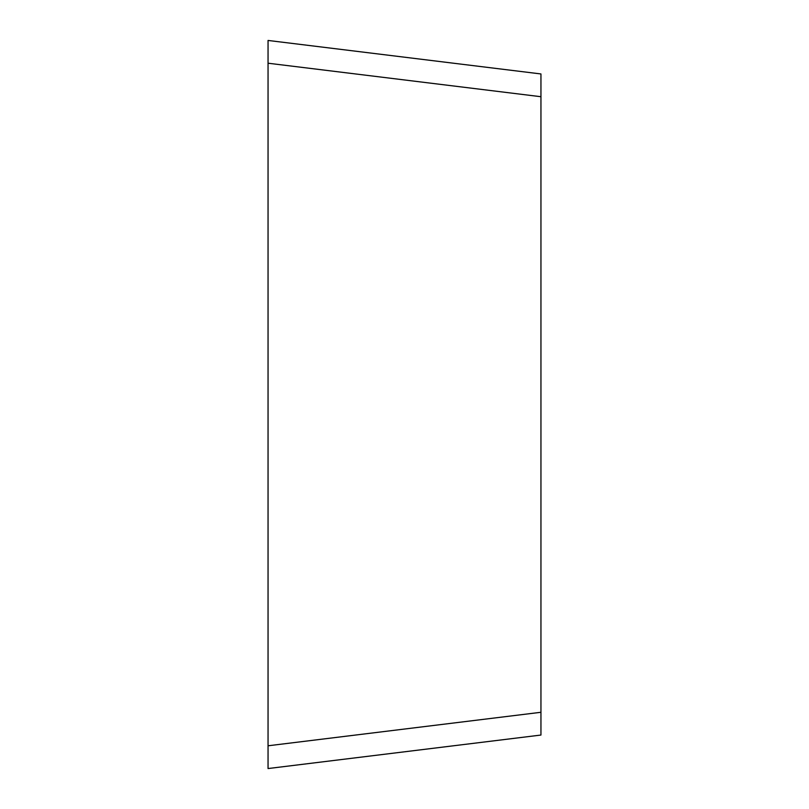 <?xml version="1.0" encoding="UTF-8"?>
<svg xmlns="http://www.w3.org/2000/svg" width="809" height="809" viewBox="0 0 809 809"><rect width="100%" height="100%" fill="white"/><g stroke="black" fill="none" stroke-linecap="round" stroke-linejoin="round"><path stroke-width="1.21" d="M268.052 63.213L268.052 40.45L540.948 73.953L540.948 96.716L268.052 63.213L268.052 768.55L540.948 735.047L540.948 96.716M540.948 712.284L268.052 745.787"/></g></svg>
